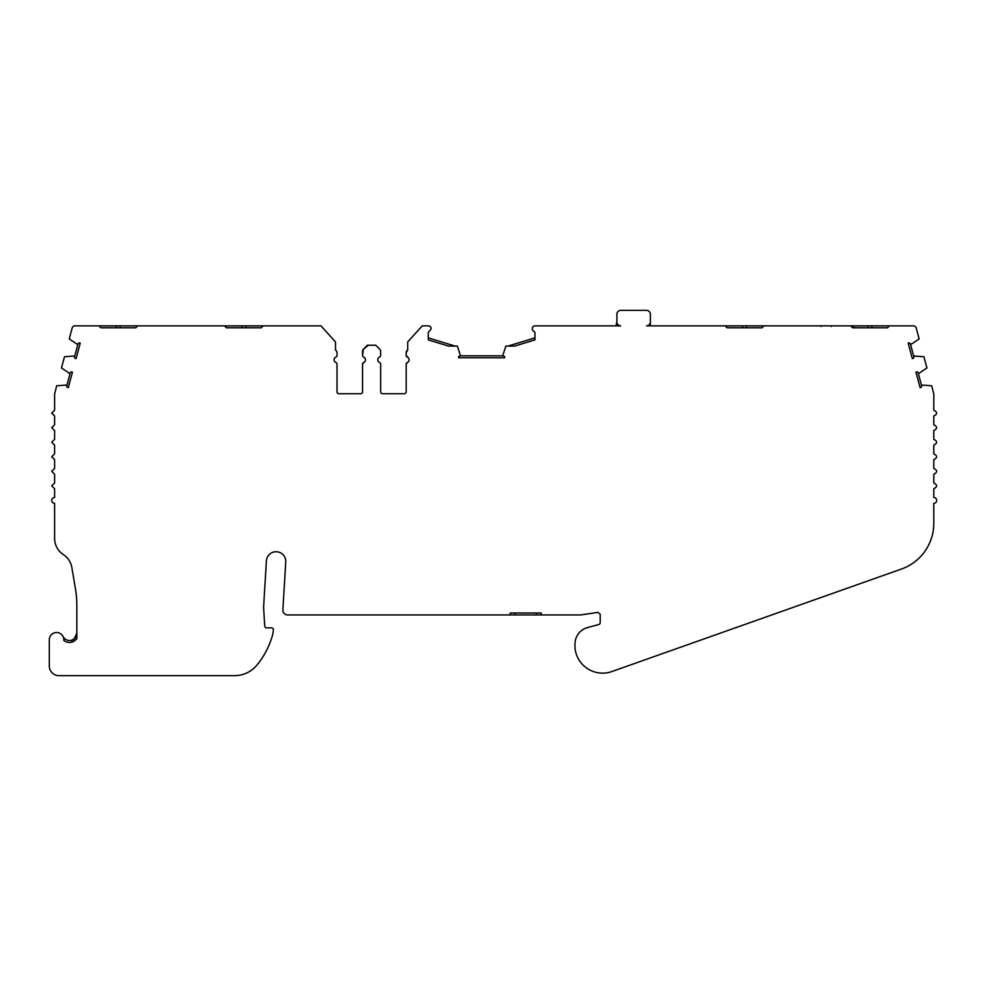 <?xml version="1.0" encoding="UTF-8"?>
<svg xmlns="http://www.w3.org/2000/svg" width="986" height="986" viewBox="0 0 986 986"><rect width="100%" height="100%" fill="white"/><g stroke="black" fill="none" stroke-linecap="round" stroke-linejoin="round"><path stroke-width="1.48" d="M266.393 560.861A9.7 9.7 0 0 1 276.363 551.741A9.7 9.7 0 0 1 285.755 562.02L282.871 609.804A4.844 4.844 0 0 0 287.715 614.944L510.206 614.944L510.206 612.996L541.24 612.996L541.24 614.944L580.064 614.944A9.7 9.7 0 0 0 581.506 614.833L597.972 612.368L600.203 614.278L600.203 622.659A1.935 1.935 0 0 1 598.761 624.532L587.594 627.527A17.009 17.009 0 0 0 574.986 643.957L574.986 646.865A17.009 17.009 0 0 0 575.146 649.219A27.744 27.744 0 0 0 611.887 671.54L901.487 569.021A48.487 48.487 0 0 0 933.791 523.307L933.791 503.316A2.909 2.909 0 0 0 936.7 500.407A2.909 2.909 0 0 0 933.791 497.499L933.791 488.773C937.538 486.837 937.538 484.89 933.791 482.955L933.791 474.229C937.538 472.282 937.538 470.347 933.791 468.412L933.791 459.673C937.538 457.738 937.538 455.803 933.791 453.856L933.791 445.13C937.538 443.195 937.538 441.247 933.791 439.312L933.791 430.586C937.538 428.639 937.538 426.704 933.791 424.769L933.791 416.03C937.538 414.095 937.538 412.16 933.791 410.213L933.791 394.006L931.684 385.748L922.021 385.082L921.244 387.301L920.086 387.609L915.945 372.153L917.103 371.845L918.89 373.374L926.926 367.951L923.919 356.722L914.244 356.045L913.467 358.263L912.309 358.571L908.168 343.116L909.326 342.808L911.113 344.336L919.149 338.913L916.228 328.005A2.909 2.909 0 0 0 913.418 325.848L889.446 325.848L887.511 327.783L852.594 327.783L850.659 325.848L763.953 325.848L762.018 327.783L727.101 327.783L725.166 325.848L646.545 325.848A3.882 3.882 0 0 0 650.353 321.966L650.353 314.201A3.882 3.882 0 0 0 646.483 310.331L620.773 310.331A3.882 3.882 0 0 0 616.903 314.201L616.903 321.966A3.882 3.882 0 0 0 620.712 325.848L534.954 325.848A2.909 2.909 0 0 0 533.783 331.308A1.935 1.935 0 0 1 534.954 333.083L534.954 339.874L514.655 346.098L505.843 346.098L502.687 355.835A4.844 4.844 0 0 1 504.622 356.575L504.622 357.77L458.576 357.77L458.576 356.575A4.844 4.844 0 0 1 460.511 355.835L457.356 346.098L448.556 346.098L428.269 339.874L428.269 333.083A1.935 1.935 0 0 1 429.44 331.308L431.178 328.695A2.909 2.909 0 0 0 428.269 325.848L422.255 325.848L407.699 341.945L407.699 350.092A2.909 2.909 0 0 0 406.183 352.643L406.183 355.342A1.935 1.935 0 0 0 407.354 357.117A2.909 2.909 0 0 1 407.354 362.454A1.935 1.935 0 0 0 406.183 364.228L406.183 391.787A1.935 1.935 0 0 1 404.248 393.734L382.593 393.734A1.935 1.935 0 0 1 380.658 391.787L380.658 364.228A1.935 1.935 0 0 0 379.487 362.454A2.909 2.909 0 0 1 379.487 357.117A1.935 1.935 0 0 0 380.658 355.342L380.658 351.299A2.909 2.909 0 0 0 379.807 349.241L375.802 345.236L367.396 345.236L363.403 349.241A2.909 2.909 0 0 0 362.552 351.299L362.552 355.342A1.935 1.935 0 0 0 363.711 357.117A2.909 2.909 0 0 1 363.711 362.454A1.935 1.935 0 0 0 362.552 364.228L362.552 391.787A1.935 1.935 0 0 1 360.605 393.734L338.95 393.734A1.935 1.935 0 0 1 337.015 391.787L337.015 364.228A1.935 1.935 0 0 0 335.844 362.454A2.909 2.909 0 0 1 335.844 357.117A1.935 1.935 0 0 0 337.015 355.342L337.015 352.643A2.909 2.909 0 0 0 335.499 350.092L335.499 341.945L320.943 325.848L263.237 325.848L261.302 327.783L226.386 327.783L224.451 325.848L137.744 325.848L135.809 327.783L100.892 327.783L98.957 325.848L74.985 325.848A2.909 2.909 0 0 0 72.175 328.005L69.254 338.913L77.29 344.336L79.077 342.808L80.236 343.116L76.095 358.571L74.936 358.263L74.16 356.045L64.484 356.722L61.477 367.951L69.513 373.374L71.3 371.845L72.446 372.153L68.317 387.609L67.159 387.301L66.37 385.082L56.72 385.748L54.612 394.006L54.612 410.213L51.703 413.122L54.612 416.03L54.612 424.769L51.703 427.677L54.612 430.586L54.612 439.312L51.703 442.221L54.612 445.13L54.612 453.856L51.703 456.764L54.612 459.673L54.612 468.412L51.703 471.32L54.612 474.229L54.612 482.955L51.703 485.864L54.612 488.773L54.612 497.499A2.909 2.909 0 0 0 51.703 500.407A2.909 2.909 0 0 0 54.612 503.316L54.612 538.381A19.4 19.4 0 0 0 63.375 554.6A19.4 19.4 0 0 1 71.867 567.591L75.478 588.987A96.985 96.985 0 0 1 76.834 605.133L76.834 638.891L72.631 641.923A9.219 9.219 0 0 1 63.819 640.444A7.272 7.272 0 0 0 56.572 632.519A7.272 7.272 0 0 0 49.3 639.791L49.3 665.969A9.7 9.7 0 0 0 59 675.669L234.483 675.669A29.099 29.099 0 0 0 256.939 665.082A81.468 81.468 0 0 0 272.962 633.567L273.356 630.017A1.935 1.935 0 0 0 271.433 627.86L266.688 627.86A1.935 1.935 0 0 1 264.753 626.036L263.656 608.658A19.4 19.4 0 0 1 263.656 606.267L266.393 560.861M852.04 327.216L855.749 327.783M93.522 325.848L116.41 325.848L116.41 327.783M219.015 325.848L241.903 325.848L241.903 327.783M763.953 325.848L746.501 325.848L746.501 327.783L727.101 327.783M620.712 325.848A3.882 3.882 0 0 1 616.903 321.966L615.967 325.848L540.772 325.848M663.935 325.848L650.353 325.848L650.329 322.41M646.545 325.848L647.901 325.577M746.501 325.848L725.166 325.848M889.446 325.848L850.659 325.848M887.511 327.783L888.213 327.081M510.206 614.944L541.24 614.944M137.744 325.848L116.41 325.848M263.237 325.848L241.903 325.848M313.597 325.848L320.943 325.848M86.83 325.848L88.765 325.848M212.323 325.848L214.258 325.848M335.499 341.945L331.197 337.187M650.082 323.396L649.614 324.246M649.219 324.702L648.344 325.368M63.067 636.512A7.272 7.272 0 0 0 71.99 640.087L73.938 639.039M74.172 638.854L76.834 633.246C76.822 636.401 75.207 638.694 71.99 640.087L71.99 642.12L74.739 640.851M428.269 337.853L455.175 346.098M502.687 355.835L460.511 355.835M508.024 346.098L534.954 337.853L534.954 339.874M921.466 385.23L918.323 373.521M913.677 356.192L910.546 344.496M407.699 350.092L406.183 352.643M406.183 355.342L408.623 358.189M408.931 360.753L408.623 361.381M407.354 362.454L406.183 364.228M404.248 393.734L382.593 393.734A1.935 1.935 0 0 1 380.658 391.787L380.658 364.228M379.487 362.454A2.909 2.909 0 0 1 377.749 359.791M380.658 355.342L380.658 351.299M368.37 345.236L363.378 349.254L362.552 355.342M363.711 357.117L364.98 358.189M365.288 360.753L364.98 361.381M363.711 362.454L362.552 364.228M360.605 393.734L338.95 393.734A1.935 1.935 0 0 1 337.015 391.787L337.015 364.228M335.844 362.454A2.909 2.909 0 0 1 334.106 359.791M337.015 355.342L337.015 352.643A2.909 2.909 0 0 0 335.499 350.092M77.857 344.496L74.726 356.192M70.08 373.521L66.937 385.23M821.018 326.489L820.426 325.848A0.974 0.974 0 0 0 820.426 325.848L809.679 325.848M831.901 325.848A0.974 0.974 0 0 1 831.913 325.848C834.969 325.848 834.969 325.848 831.913 325.848A0.974 0.974 0 0 0 831.901 325.848L837.324 325.848M685.64 325.848L684.185 325.848M818.713 325.848L818.084 325.848M831.321 326.489L831.913 325.848M693.22 325.848L692.591 325.848M742.618 327.783L742.618 325.848M868.111 325.848L868.111 327.783M871.994 325.848L871.994 327.783M536.384 614.944L536.384 612.996M515.049 614.944L515.049 612.996M120.292 325.848L120.292 327.783M245.785 325.848L245.785 327.783"/></g></svg>
